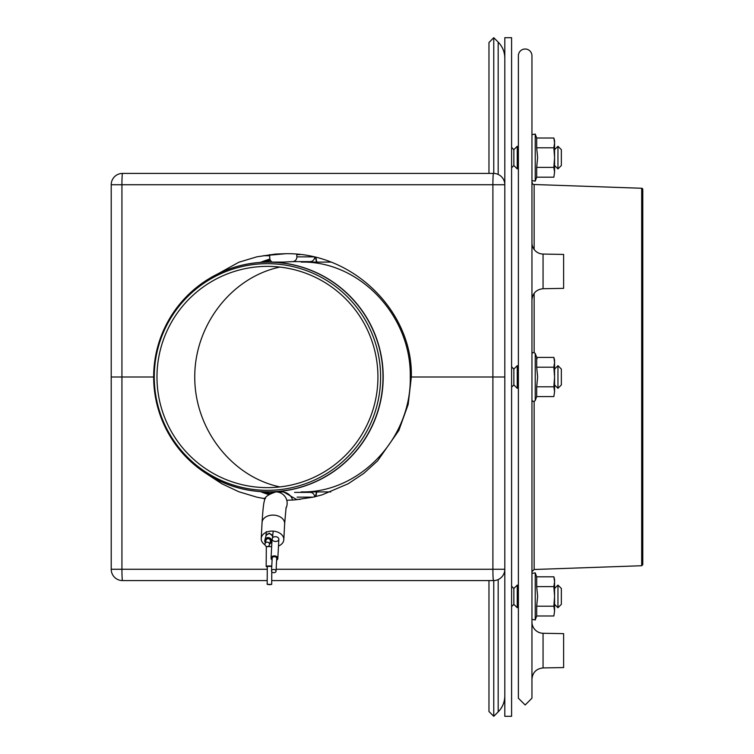 <?xml version="1.0" encoding="UTF-8"?>
<svg xmlns="http://www.w3.org/2000/svg" width="754" height="754" viewBox="0 0 754 754"><rect width="100%" height="100%" fill="white"/><g stroke="black" fill="none" stroke-linecap="round" stroke-linejoin="round"><path stroke-width="1.13" d="M269.819 254.616A4.524 4.515 -90 0 0 269.668 256.021L269.791 258.283A4.524 4.515 -90 0 0 272.279 262.09M277.189 262.42L292.58 261.619A4.524 4.515 -90 0 0 296.859 256.86L296.737 254.607A4.524 4.515 -90 0 0 296.708 254.249M315.869 496.547A122.393 6.409 90 0 0 316.699 491.91M316.699 262.09A122.393 6.409 90 0 0 315.869 257.453M315.134 496.726A120.14 6.286 90 0 0 316.454 491.91A120.14 6.286 90 0 1 315.134 496.726M316.454 262.09A120.14 6.286 90 0 0 315.134 257.274A120.14 6.286 90 0 1 316.454 262.09M270.809 493.078A4.524 4.515 90 0 1 272.279 491.91M272.382 492.447L274.513 491.91M282.232 491.919L283.532 491.91L296.991 499.723M267.274 569.27L121.931 569.27L121.931 184.73L111.215 184.73A11.31 11.31 0 0 1 122.525 173.42A11.31 0.594 90 0 0 121.931 184.73L492.899 184.73A11.31 0.594 -90 0 1 493.493 173.42L122.525 173.42A11.31 11.31 0 0 0 111.215 184.73L111.215 377L153.656 377C155.041 334.003 173.882 301.006 210.187 277.99C228.189 267.491 247.604 262.194 268.433 262.09A114.91 114.749 90 0 1 383.192 377A114.91 114.749 90 0 1 268.433 491.91L281.779 491.91A11.31 11.291 90 0 1 292.627 500.053M272.505 537.828A3.393 2.394 3 0 1 276.379 536.81A3.393 2.394 3 0 1 278.839 539.27A3.393 2.394 3 0 1 275.578 541.485A3.393 2.394 3 0 1 272.1 539.336M266.03 535.444L269.272 533.163L272.788 536.103M278.49 546.028A11.31 7.983 -177 0 0 283.815 539.685A11.31 7.983 -177 0 0 272.929 531.118A11.31 7.983 -177 0 0 261.223 538.497A11.31 7.983 -177 0 0 261.223 539.091A11.31 7.983 -177 0 0 265.04 544.888M265.323 542.71A3.393 3.327 15.1 0 1 269.027 537.696A3.393 3.327 15.1 0 1 269.687 543.898M267.246 546.565A2.262 2.215 -164.9 0 0 267.802 542.201A2.262 2.215 -164.9 0 0 265.04 543.757A2.262 2.215 -164.9 0 0 267.246 546.565M269.404 544.935L270.337 541.504A2.262 2.215 -164.9 0 0 268.735 538.771A2.262 2.215 -164.9 0 0 265.974 540.316L265.04 543.757M267.293 566.782A3.393 0.471 0.4 0 1 266.171 566.414A3.393 0.471 0.4 0 1 268.151 566A3.393 0.471 0.4 0 1 271.77 566.103M269.546 584.68L271.694 584.378L267.17 584.341L269.546 584.68M271.76 566.386L267.302 566.424L267.17 584.341M272.1 559.949A3.393 2.394 3 0 1 271.063 558.111A3.393 2.394 3 0 1 274.569 555.886A3.393 2.394 3 0 1 277.84 558.46A3.393 2.394 3 0 1 276.614 560.184M276.039 571.202L276.709 558.403A2.262 1.593 -177 0 0 274.531 556.688A2.262 1.593 -177 0 0 272.185 558.167L271.515 570.957A2.262 1.593 -177 0 0 273.862 572.682A2.262 1.593 -177 0 0 276.039 571.202A2.262 1.593 -177 0 0 273.862 569.487A2.262 1.593 -177 0 0 271.515 570.957M557.96 163.25L557.96 146.285L561.353 149.678L561.353 165.512L557.96 168.905L557.96 163.25M518.375 167.774L517.244 168.905L517.244 146.285L518.375 147.416M517.244 168.905L513.851 165.512L513.851 149.678L517.244 146.285M557.96 388.31L557.96 365.69L561.353 369.083L561.353 384.917L557.96 388.31L554.567 384.917M511.589 387.179L513.851 384.917L517.244 388.31L517.244 365.69L518.375 366.821M517.244 388.31L518.375 387.179M513.851 384.917L513.851 369.083L517.244 365.69M557.96 607.715L557.96 585.095L561.353 588.488L561.353 604.322L557.96 607.715L554.567 604.322M518.375 606.584L517.244 607.715L517.244 585.095L518.375 586.226M517.244 607.715L513.851 604.322L513.851 588.488L517.244 585.095M488.969 173.42L488.969 42.497L493.766 37.7L493.766 173.42M498.177 579.562L498.177 711.889L493.766 716.3L488.969 711.503L488.969 580.58M493.766 716.3L493.766 580.58M279.904 486.924C231.61 476.698 194.589 428.913 194.749 377C194.589 325.087 231.61 277.302 279.904 267.076C231.61 277.302 194.589 325.087 194.749 377C194.589 428.913 231.61 476.698 279.904 486.924M410.27 377C411.486 315.577 359.507 260.799 301.223 262.09C359.507 260.799 411.486 315.577 410.27 377C411.486 438.423 359.507 493.201 301.223 491.91C359.507 493.201 411.486 438.423 410.27 377M380.61 377A113.326 113.175 90 0 1 210.847 475.143A113.326 113.175 90 0 1 210.847 278.857A113.326 113.175 90 0 1 380.61 377M377.933 377A110.631 110.48 90 0 1 212.213 472.805A110.631 110.48 90 0 1 212.213 281.195A110.631 110.48 90 0 1 377.933 377M504.803 184.589L504.803 37.7L511.589 37.7L511.589 716.3L504.803 716.3L504.803 569.411M553.86 177.19L554.567 172.289L553.86 177.19L536.678 177.19L536.678 167.388L553.86 167.388L554.567 172.289L553.86 177.19M553.86 147.803L554.567 157.595L554.567 140.63L553.86 138.01L554.567 142.902L553.86 147.803L536.678 147.803L537.63 157.595L536.678 167.388M536.678 147.803L536.678 138.01L535.236 134.061L535.236 181.139L531.947 180.555L535.236 181.139L536.678 177.19L535.236 181.139M553.86 138.01L536.678 138.01L535.236 134.061L531.947 134.636L535.236 134.061M554.567 172.289L554.567 157.595L553.86 167.388M553.86 396.585L554.567 391.694L553.86 396.585L536.678 396.585L536.678 386.793L553.86 386.793L554.567 391.694L553.86 396.585M553.86 367.207L554.567 377L554.567 360.035L553.86 357.415L554.567 362.306L553.86 367.207L536.678 367.207L537.63 377L536.678 386.793M536.678 367.207L536.678 357.415L537.102 358.725M553.86 357.415L536.678 357.415L535.236 353.456L535.236 400.544C533.587 401.91 532.494 401.712 531.947 399.959M554.567 391.694L554.567 377L553.86 386.793M553.86 615.99L554.567 611.098L553.86 615.99L536.678 615.99L536.678 606.197L553.86 606.197L554.567 611.098L553.86 615.99M553.86 586.612L554.567 596.405L554.567 579.44L553.86 576.81L554.567 581.711L553.86 586.612L536.678 586.612L537.63 596.405L536.678 606.197M536.678 586.612L536.678 576.81L535.236 572.861L535.236 619.939L531.947 619.364L535.236 619.939L536.678 615.99M553.86 576.81L536.678 576.81L535.236 572.861L531.947 573.445L535.236 572.861M554.567 611.098L554.567 596.405L553.86 606.197M518.375 659.656L518.375 650.608M534.134 249.433L534.134 184.504A2.262 2.262 0 0 1 531.947 182.251M531.947 698.204L531.947 55.796A6.786 6.786 0 0 0 525.161 49.01A6.786 6.786 0 0 0 518.375 55.796L518.375 698.204L525.161 704.99L531.947 698.204M531.947 621.965L531.947 679.241C532.588 672.464 536.292 668.694 543.059 667.931L543.059 633.275A11.31 11.31 0 0 1 531.947 621.965M531.947 242.75L531.947 300.035C532.588 293.259 536.292 289.489 543.059 288.725L543.059 254.06A11.31 11.31 0 0 1 531.947 242.75M641.692 188.264L641.692 565.736L642.785 564.605L642.785 189.395A1.131 1.131 0 0 0 641.692 188.264L534.134 184.504M532.437 183.656A11.31 11.31 0 0 1 531.947 180.677M543.059 288.725L563.615 288.358L563.615 254.428L543.059 254.06M543.059 667.931L563.615 667.573L563.615 633.643L543.059 633.275M269.668 255.747L263.608 255.71L285.577 253.721M207.774 279.451L238.858 262.241L256.907 256.812L275.568 254.06L285.012 253.721C352.514 252.024 413.079 311.129 411.335 377L504.803 377L504.803 184.73A11.31 11.31 0 0 0 493.493 173.42M266.445 262.109L270.46 260.432M270.045 259.555L262.892 262.222M286.765 500.27L294.456 499.93L313.127 497.188L322.25 494.803L348.178 483.766L363.777 473.38L377.613 460.854L398.828 430.487L408.168 404.436L411.335 377L492.899 377L492.899 184.73L504.803 184.73M268.433 491.91C247.604 491.806 228.189 486.509 210.187 476.01C173.882 452.994 155.041 419.997 153.656 377A114.825 114.665 90 0 1 268.33 262.175A114.825 114.665 90 0 1 382.994 377A114.825 114.665 90 0 1 268.33 491.825A114.825 114.665 90 0 1 153.665 377L111.215 377L111.215 569.27A11.31 11.31 0 0 0 122.525 580.58A11.31 11.31 0 0 1 111.215 569.27L121.931 569.27A11.31 0.594 90 0 0 122.525 580.58L267.199 580.58M271.723 580.58L493.493 580.58A11.31 0.594 -90 0 1 492.899 569.27L276.134 569.27M504.803 569.27L504.803 377L492.899 377L492.899 569.27L504.803 569.27A11.31 11.31 0 0 1 493.493 580.58M265.267 498.762L256.907 497.188L238.858 491.759L221.846 483.766L207.784 474.558M265.351 498.582L263.608 498.29L265.512 498.281M270.139 493.436L266.445 491.891M262.892 491.778L269.084 494.115M300.092 254.607L296.737 254.607M313.353 256.86L296.859 256.86M301.317 262.09L310.337 261.619A4.524 4.515 -90 0 0 314.625 257.152M310.884 262.09A115.381 6.041 90 0 0 310.337 261.619L292.58 261.619M301.317 491.91L310.337 492.381A4.524 4.515 90 0 1 314.625 496.848M294.607 492.381L310.337 492.381A115.381 6.041 90 0 0 310.884 491.91M297.057 499.393L300.101 499.393M297.114 497.14L313.353 497.14M262.062 523.097A11.31 7.983 3 0 1 262.062 522.503C262.882 509.289 263.712 501.994 264.541 500.609C264.013 497.499 267.793 494.596 275.86 491.91A11.31 11.291 90 0 1 285.936 508.347M261.223 538.497L262.062 522.503A11.31 7.983 3 0 1 273.768 515.123A11.31 7.983 3 0 1 284.644 523.691L286.105 507.395M264.88 540.024L265.917 536.188A3.393 3.327 15.1 0 1 269.159 533.738A3.393 3.327 15.1 0 1 272.467 537.96L273.099 531.966M266.171 566.414L266.313 547.027A3.393 0.471 0.4 0 1 268.141 546.622A3.393 0.471 0.4 0 1 271.657 546.678M498.177 174.438L498.177 42.111C502.503 46.569 504.709 51.894 504.803 58.105M641.692 565.736L534.134 569.496L534.134 401.58M534.134 352.42L534.134 293.353M269.894 259.065A123.279 123.109 -90 0 0 260.45 262.373M260.45 491.627A123.279 123.109 -90 0 0 268.556 494.52M315.945 496.528L316.727 491.91M315.945 257.472L316.727 262.09M283.815 539.685L284.644 523.691M265.917 536.188L266.322 531.617M271.431 541.796L272.467 537.96M271.694 584.378L271.779 571.777M277.84 558.46L278.839 539.27M271.063 558.111L272.024 539.591M561.353 165.512L557.96 168.905L554.567 165.512M554.567 149.678L557.96 146.285M513.851 149.678L511.589 147.416M513.851 165.512L511.589 167.774M554.567 369.083L557.96 365.69M513.851 369.083L511.589 366.821M554.567 588.488L557.96 585.095M513.851 588.488L511.589 586.226M513.851 604.322L511.589 606.584M498.177 711.889C502.503 707.431 504.709 702.106 504.803 695.895M498.177 42.111L493.766 37.7M330.761 262.09L301.223 262.09M330.761 491.91L301.223 491.91M268.433 262.09L283.561 262.09M536.678 396.585L535.236 400.544M535.236 353.456C533.587 352.09 532.494 352.288 531.947 354.041M534.134 569.496L531.947 571.749"/></g></svg>
